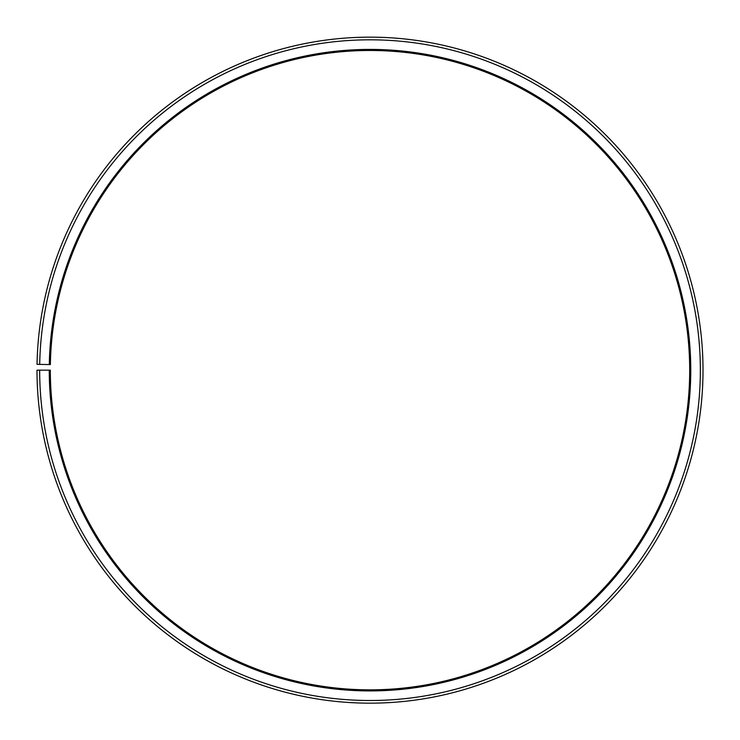 <?xml version="1.0" encoding="UTF-8"?>
<svg xmlns="http://www.w3.org/2000/svg" width="740" height="740" viewBox="0 0 740 740"><rect width="100%" height="100%" fill="white"/><g stroke="black" fill="none" stroke-linecap="round" stroke-linejoin="round"><path stroke-width="1.11" d="M50.366 364.579A319.689 319.689 0 0 1 533.059 95.183A319.689 319.689 0 0 1 528.24 647.944A319.689 319.689 0 0 1 50.32 370.167L49.256 370.167A320.753 320.753 0 0 0 528.767 648.869A320.753 320.753 0 0 0 533.605 94.267A320.753 320.753 0 0 0 49.303 364.561L50.366 364.579M39.664 370.167A330.345 330.345 0 0 0 533.512 657.203A330.345 330.345 0 0 0 538.498 86.016A330.345 330.345 0 0 0 39.71 364.394L37.046 364.348A333.009 333.009 0 0 1 539.858 83.731A333.009 333.009 0 0 1 534.826 659.516A333.009 333.009 0 0 1 37 370.167L49.256 370.167M39.71 364.394L49.303 364.561"/></g></svg>
